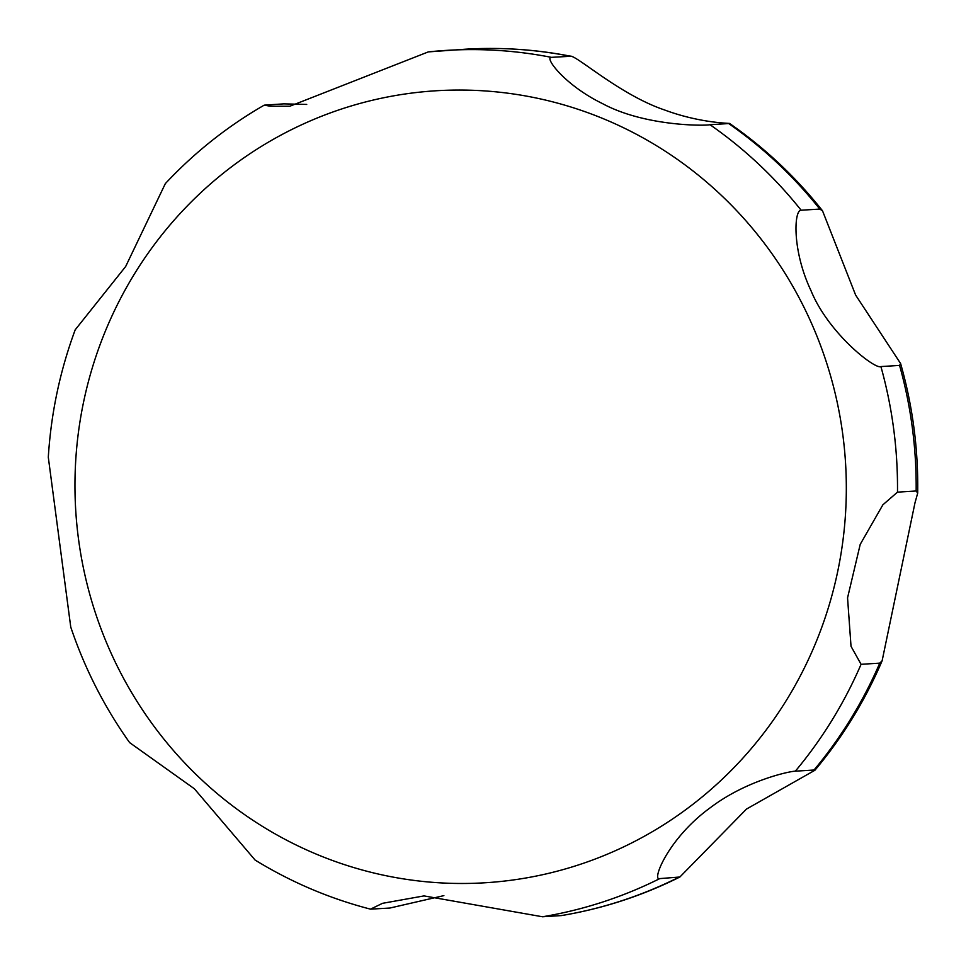 <?xml version="1.0" encoding="UTF-8"?>
<svg xmlns="http://www.w3.org/2000/svg" width="966" height="966" viewBox="0 0 966 966"><rect width="100%" height="100%" fill="white"/><g stroke="black" fill="none" stroke-linecap="round" stroke-linejoin="round"><path stroke-width="1.45" d="M914.983 502.839L882.127 660.78L879.748 663.147L861.08 664.306L851.022 646.314L847.556 597.857L860.223 544.341L882.876 504.82L897.486 492.141L916.154 490.994L917.7 493.083L914.983 502.839M814.012 770.023L814.906 770.252L746.489 809.061L679.883 877.007L659.79 878.601C651.301 881.499 667.929 838.319 710.565 807.516C746.054 780.637 789.198 771.303 795.344 771.17L814.012 770.023A436.427 424.195 -93.5 0 0 879.748 663.147M443.877 895.627L389.902 908.04L370.509 909.151L382.536 903.319L424.014 895.905L542.506 916.77L561.475 915.575C602.808 908.656 642.281 895.796 679.883 877.007M428.312 51.898L289.824 106.236L270.383 106.224L264.201 105.161C227.445 126.329 194.48 152.483 165.331 183.625L125.665 266.507L75.203 329.804C60.001 370.896 51.029 413.363 48.3 457.232L70.76 627.103C84.742 668.581 104.364 707.076 129.613 742.6L194.371 788.775L255.109 860.066C291.225 882.224 329.684 898.585 370.509 909.151M899.575 365.414L880.907 366.573C875.413 369.833 828.562 333.681 810.969 290.585C791.794 250.097 794.04 209.779 801.128 210.226L819.796 209.079L822.513 210.793L855.635 295.089L900.602 363.518L899.575 365.414A436.427 424.195 -93.5 0 1 916.154 490.994M819.796 209.079A436.427 424.195 -93.5 0 0 728.666 123.563L709.998 124.711C705.168 125.942 644.576 126.401 602.422 103.567C564.603 85.129 544.087 57.199 551.369 57.344L570.942 56.27C535.913 49.399 500.605 47.056 465.032 49.23A436.427 424.195 -93.5 0 1 570.037 56.197C575.241 54.024 619.423 94.74 664.596 109.979C703.936 124.614 736.177 123.093 728.666 123.563L729.559 123.455C764.77 147.87 795.755 176.983 822.513 210.793M264.201 105.161L283.726 103.869L306.717 104.425M846.023 503.817A396.76 385.639 -93.5 0 0 475.876 90.418A396.76 385.639 -93.5 0 0 75.263 469.718A396.76 385.639 -93.5 0 0 445.423 883.117A396.76 385.639 -93.5 0 0 846.023 503.817M561.174 915.611A436.427 424.195 -93.5 0 0 678.47 877.442M542.506 916.77A436.427 424.195 -93.5 0 0 659.79 878.601M795.344 771.17A436.427 424.195 -93.5 0 0 861.08 664.306M897.486 492.141A436.427 424.195 -93.5 0 0 880.907 366.573M801.128 210.226A436.427 424.195 -93.5 0 0 709.998 124.711M551.369 57.344A436.427 424.195 -93.5 0 0 446.352 50.389A436.427 424.195 -93.5 0 0 428.735 51.862M882.139 660.78C865.053 700.7 842.642 737.191 814.906 770.252M465.032 49.23L428.18 51.91M900.602 363.518C912.641 405.841 918.34 449.033 917.7 493.083"/></g></svg>
